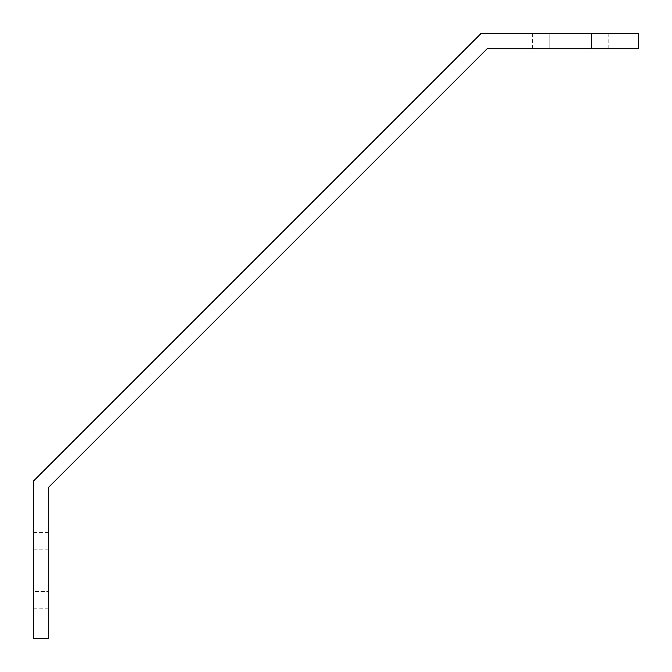 <?xml version="1.0" encoding="UTF-8"?>
<svg xmlns="http://www.w3.org/2000/svg" width="672" height="672" viewBox="0 0 672 672"><rect width="100%" height="100%" fill="white"/><g stroke="black" fill="none" stroke-linecap="round" stroke-linejoin="round"><path stroke-width="0.5" stroke-dasharray="3.36 2.52" d="M33.6 638.4L48.72 638.4L48.72 487.2L487.2 48.72L638.4 48.72L638.4 33.6L480.934 33.6L33.6 480.934L33.6 638.4M549.192 33.6L608.16 33.6L549.192 33.6L549.192 48.72L532.56 48.72L608.16 48.72L549.192 48.72L549.192 33.6M48.72 549.192L48.72 608.16L48.72 549.192L33.6 549.192L33.6 591.528L33.6 549.192L48.72 549.192M33.6 591.528L33.6 608.16L33.6 591.528L48.72 591.528L33.6 591.528M591.528 33.6L591.528 48.72L591.528 33.6M532.56 33.6L532.56 48.72M608.16 33.6L608.16 48.72M33.6 532.56L48.72 532.56M33.6 608.16L48.72 608.16"/><path stroke-width="1.01" d="M33.6 638.4L48.72 638.4L48.72 487.2L487.2 48.72L638.4 48.72L638.4 33.6L480.934 33.6L33.6 480.934L33.6 638.4"/></g></svg>
